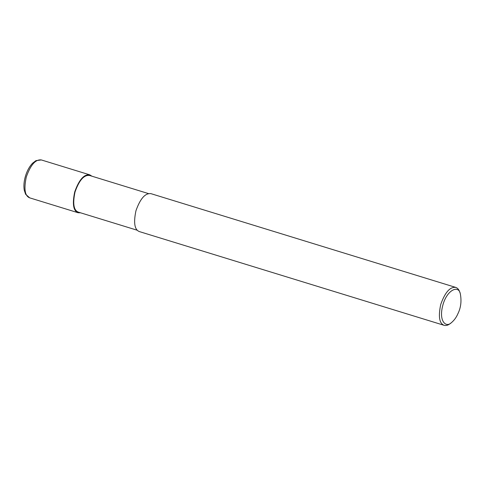 <?xml version="1.0" encoding="UTF-8"?>
<svg xmlns="http://www.w3.org/2000/svg" width="485" height="485" viewBox="0 0 485 485"><rect width="100%" height="100%" fill="white"/><g stroke="black" fill="none" stroke-linecap="round" stroke-linejoin="round"><path stroke-width="0.73" d="M80.601 212.818L78.109 212.745C73.314 210.89 72.186 203.949 74.72 191.914C79.013 179.765 84.026 174.073 89.773 174.842L91.871 176.176M137.243 230.242L78.303 212.115C73.671 210.32 72.574 203.609 75.023 191.975C79.176 180.232 84.026 174.733 89.573 175.473L148.513 193.6M451.238 322.81L449.837 323.841C447.928 325.296 446.018 325.793 444.121 325.32L139.347 231.581C134.551 229.726 133.417 222.779 135.952 210.745C140.244 198.601 145.257 192.909 151.005 193.673L455.779 287.417C457.585 288.06 458.883 289.539 459.677 291.855L460.259 293.492C461.72 300.924 460.92 307.702 457.846 313.837C456.294 317.457 454.087 320.452 451.238 322.81C445.97 327.86 438.683 321.264 442.659 305.914C446.449 290.254 458.337 284.604 460.259 293.492M444.121 325.32C439.325 323.465 438.191 316.523 440.726 304.489C445.018 292.34 450.031 286.653 455.779 287.417M41.34 159.941L35.932 160.638L32.513 163.263C29.524 166.41 27.209 170.587 25.566 175.8C23.971 181.075 23.535 185.864 24.25 190.175L25.602 194.249L29.682 197.85C24.887 195.995 23.753 189.053 26.287 177.013C30.579 164.87 35.599 159.177 41.34 159.941L89.773 174.842M29.682 197.85L78.109 212.745"/></g></svg>
